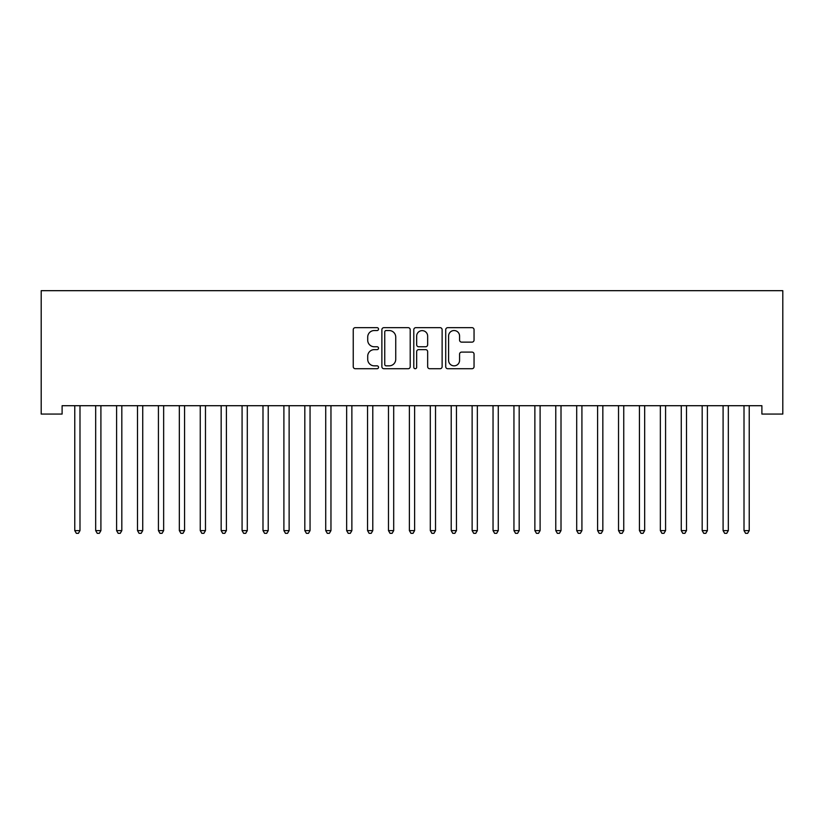 <?xml version="1.0" encoding="UTF-8"?>
<svg xmlns="http://www.w3.org/2000/svg" width="824" height="824" viewBox="0 0 824 824"><rect width="100%" height="100%" fill="white"/><g stroke="black" fill="none" stroke-linecap="round" stroke-linejoin="round"><path stroke-width="1.24" d="M378.535 329.106A1.442 1.442 0 0 0 377.104 327.664L355.288 327.664A2.05 2.05 0 0 0 353.238 329.713L353.238 366.67A2.05 2.05 0 0 0 355.288 368.719L377.104 368.719A1.442 1.442 0 0 0 378.535 367.288A1.442 1.442 0 0 0 377.104 365.846L374.281 365.846A6.571 6.571 0 0 1 367.71 359.274L367.71 356.195A6.571 6.571 0 0 1 374.281 349.633L377.104 349.633A1.442 1.442 0 0 0 378.535 348.192A1.442 1.442 0 0 0 377.104 346.76L374.281 346.76A6.571 6.571 0 0 1 367.71 340.188L367.71 337.109A6.571 6.571 0 0 1 374.281 330.537L377.104 330.537A1.442 1.442 0 0 0 378.535 329.106M471.998 342.135A2.05 2.05 0 0 0 474.047 340.085L474.047 329.713A2.05 2.05 0 0 0 471.998 327.664L447.772 327.664A2.05 2.05 0 0 0 445.722 329.713L445.722 366.67A2.05 2.05 0 0 0 447.772 368.719L471.998 368.719A2.05 2.05 0 0 0 474.047 366.67L474.047 354.145A2.05 2.05 0 0 0 471.998 352.095L461.625 352.095A2.05 2.05 0 0 0 459.576 354.145L459.576 360.356A5.49 5.49 0 0 1 454.086 365.846A5.49 5.49 0 0 1 448.596 360.356L448.596 336.027A5.49 5.49 0 0 1 454.086 330.537A5.49 5.49 0 0 1 459.576 336.027L459.576 340.085A2.05 2.05 0 0 0 461.625 342.135L471.998 342.135M761.891 405.707L62.109 405.707L62.109 414.07L41.2 414.07L41.2 290.676L782.8 290.676L782.8 414.07L761.891 414.07L761.891 405.707M410.208 329.713A2.05 2.05 0 0 0 408.148 327.664L383.933 327.664A2.05 2.05 0 0 0 381.873 329.713L381.873 366.67A2.05 2.05 0 0 0 383.933 368.719L408.148 368.719A2.05 2.05 0 0 0 410.208 366.67L410.208 329.713M415.852 327.664L440.067 327.664A2.05 2.05 0 0 1 442.127 329.713L442.127 366.67A2.05 2.05 0 0 1 440.067 368.719L429.706 368.719A2.05 2.05 0 0 1 427.656 366.67L427.656 351.683A2.05 2.05 0 0 0 425.596 349.633L418.726 349.633A2.05 2.05 0 0 0 416.666 351.683L416.666 367.288A1.442 1.442 0 0 1 415.234 368.719A1.442 1.442 0 0 1 413.792 367.288L413.792 329.713A2.05 2.05 0 0 1 415.852 327.664M386.188 330.537A1.442 1.442 0 0 0 384.746 331.979L384.746 364.414A1.442 1.442 0 0 0 386.188 365.846L389.165 365.846A6.571 6.571 0 0 0 395.736 359.274L395.736 337.109A6.571 6.571 0 0 0 389.165 330.537L386.188 330.537M427.656 336.13A5.49 5.49 0 0 0 422.166 330.64A5.49 5.49 0 0 0 416.666 336.13L416.666 344.7A2.05 2.05 0 0 0 418.726 346.76L425.596 346.76A2.05 2.05 0 0 0 427.656 344.7L427.656 336.13M79.99 406.788A2.091 2.091 -179.5 0 1 80.144 406.016A2.091 2.091 179.5 0 0 79.99 406.788L79.99 530.605L74.768 530.605L74.768 406.788A2.091 2.091 179.5 0 0 74.613 406.016A2.091 2.091 -179.5 0 1 74.768 406.788M79.99 530.605L78.424 533.324L76.333 533.324L74.768 530.605M100.909 406.788A2.091 2.091 -179.5 0 1 101.064 406.016A2.091 2.091 179.5 0 0 100.909 406.788L100.909 530.605L95.677 530.605L95.677 406.788A2.091 2.091 179.5 0 0 95.532 406.016A2.091 2.091 -179.5 0 1 95.677 406.788M121.818 406.788A2.091 2.091 -179.5 0 1 121.973 406.016A2.091 2.091 179.5 0 0 121.818 406.788L121.818 530.605L116.596 530.605L116.596 406.788A2.091 2.091 179.5 0 0 116.442 406.016A2.091 2.091 -179.5 0 1 116.596 406.788M100.909 530.605L99.344 533.324L97.253 533.324L95.677 530.605M121.818 530.605L120.252 533.324L118.162 533.324L116.596 530.605M142.737 406.788A2.091 2.091 -179.5 0 1 142.892 406.016A2.091 2.091 179.5 0 0 142.737 406.788L142.737 530.605L137.505 530.605L137.505 406.788A2.091 2.091 179.5 0 0 137.361 406.016A2.091 2.091 -179.5 0 1 137.505 406.788M163.646 406.788A2.091 2.091 -179.5 0 1 163.801 406.016A2.091 2.091 179.5 0 0 163.646 406.788L163.646 530.605L158.424 530.605L158.424 406.788A2.091 2.091 179.5 0 0 158.27 406.016A2.091 2.091 -179.5 0 1 158.424 406.788M142.737 530.605L141.172 533.324L139.081 533.324L137.505 530.605M163.646 530.605L162.081 533.324L159.99 533.324L158.424 530.605M184.566 406.788A2.091 2.091 -179.5 0 1 184.71 406.016A2.091 2.091 179.5 0 0 184.566 406.788L184.566 530.605L179.333 530.605L179.333 406.788A2.091 2.091 179.5 0 0 179.179 406.016A2.091 2.091 -179.5 0 1 179.333 406.788M184.566 530.605L182.99 533.324L180.899 533.324L179.333 530.605M205.475 406.788A2.091 2.091 -179.5 0 1 205.629 406.016A2.091 2.091 179.5 0 0 205.475 406.788L205.475 530.605L200.253 530.605L200.253 406.788A2.091 2.091 179.5 0 0 200.098 406.016A2.091 2.091 -179.5 0 1 200.253 406.788M205.475 530.605L203.909 533.324L201.818 533.324L200.253 530.605M226.394 406.788A2.091 2.091 -179.5 0 1 226.538 406.016A2.091 2.091 179.5 0 0 226.394 406.788L226.394 530.605L221.162 530.605L221.162 406.788A2.091 2.091 179.5 0 0 221.007 406.016A2.091 2.091 -179.5 0 1 221.162 406.788M247.303 406.788A2.091 2.091 -179.5 0 1 247.458 406.016A2.091 2.091 179.5 0 0 247.303 406.788L247.303 530.605L242.081 530.605L242.081 406.788A2.091 2.091 179.5 0 0 241.926 406.016A2.091 2.091 -179.5 0 1 242.081 406.788M268.222 406.788A2.091 2.091 -179.5 0 1 268.367 406.016A2.091 2.091 179.5 0 0 268.222 406.788L268.222 530.605L262.99 530.605L262.99 406.788A2.091 2.091 179.5 0 0 262.835 406.016A2.091 2.091 -179.5 0 1 262.99 406.788M289.131 406.788A2.091 2.091 -179.5 0 1 289.286 406.016A2.091 2.091 179.5 0 0 289.131 406.788L289.131 530.605L283.899 530.605L283.899 406.788A2.091 2.091 179.5 0 0 283.755 406.016A2.091 2.091 -179.5 0 1 283.899 406.788M310.051 406.788A2.091 2.091 -179.5 0 1 310.195 406.016A2.091 2.091 179.5 0 0 310.051 406.788L310.051 530.605L304.818 530.605L304.818 406.788A2.091 2.091 179.5 0 0 304.664 406.016A2.091 2.091 -179.5 0 1 304.818 406.788M330.96 406.788A2.091 2.091 -179.5 0 1 331.114 406.016A2.091 2.091 179.5 0 0 330.96 406.788L330.96 530.605L325.727 530.605L325.727 406.788A2.091 2.091 179.5 0 0 325.583 406.016A2.091 2.091 -179.5 0 1 325.727 406.788M351.869 406.788A2.091 2.091 -179.5 0 1 352.023 406.016A2.091 2.091 179.5 0 0 351.869 406.788L351.869 530.605L346.647 530.605L346.647 406.788A2.091 2.091 179.5 0 0 346.492 406.016A2.091 2.091 -179.5 0 1 346.647 406.788M372.788 406.788A2.091 2.091 -179.5 0 1 372.942 406.016A2.091 2.091 179.5 0 0 372.788 406.788L372.788 530.605L367.556 530.605L367.556 406.788A2.091 2.091 179.5 0 0 367.411 406.016A2.091 2.091 -179.5 0 1 367.556 406.788M393.697 406.788A2.091 2.091 -179.5 0 1 393.851 406.016A2.091 2.091 179.5 0 0 393.697 406.788L393.697 530.605L388.475 530.605L388.475 406.788A2.091 2.091 179.5 0 0 388.32 406.016A2.091 2.091 -179.5 0 1 388.475 406.788M226.394 530.605L224.818 533.324L222.727 533.324L221.162 530.605M247.303 530.605L245.737 533.324L243.647 533.324L242.081 530.605M268.222 530.605L266.646 533.324L264.556 533.324L262.99 530.605M289.131 530.605L287.566 533.324L285.475 533.324L283.899 530.605M310.051 530.605L308.475 533.324L306.384 533.324L304.818 530.605M330.96 530.605L329.394 533.324L327.303 533.324L325.727 530.605M351.869 530.605L350.303 533.324L348.212 533.324L346.647 530.605M372.788 530.605L371.222 533.324L369.131 533.324L367.556 530.605M393.697 530.605L392.131 533.324L390.04 533.324L388.475 530.605M414.616 406.788A2.091 2.091 -179.5 0 1 414.76 406.016A2.091 2.091 179.5 0 0 414.616 406.788L414.616 530.605L409.384 530.605L409.384 406.788A2.091 2.091 179.5 0 0 409.24 406.016A2.091 2.091 -179.5 0 1 409.384 406.788M414.616 530.605L413.051 533.324L410.949 533.324L409.384 530.605M435.525 406.788A2.091 2.091 -179.5 0 1 435.68 406.016A2.091 2.091 179.5 0 0 435.525 406.788L435.525 530.605L430.303 530.605L430.303 406.788A2.091 2.091 179.5 0 0 430.149 406.016A2.091 2.091 -179.5 0 1 430.303 406.788M435.525 530.605L433.96 533.324L431.869 533.324L430.303 530.605M456.445 406.788A2.091 2.091 -179.5 0 1 456.589 406.016A2.091 2.091 179.5 0 0 456.445 406.788L456.445 530.605L451.212 530.605L451.212 406.788A2.091 2.091 179.5 0 0 451.058 406.016A2.091 2.091 -179.5 0 1 451.212 406.788M456.445 530.605L454.869 533.324L452.778 533.324L451.212 530.605M477.353 406.788A2.091 2.091 -179.5 0 1 477.508 406.016A2.091 2.091 179.5 0 0 477.353 406.788L477.353 530.605L472.131 530.605L472.131 406.788A2.091 2.091 179.5 0 0 471.977 406.016A2.091 2.091 -179.5 0 1 472.131 406.788M477.353 530.605L475.788 533.324L473.697 533.324L472.131 530.605M498.273 406.788A2.091 2.091 -179.5 0 1 498.417 406.016A2.091 2.091 179.5 0 0 498.273 406.788L498.273 530.605L493.04 530.605L493.04 406.788A2.091 2.091 179.5 0 0 492.886 406.016A2.091 2.091 -179.5 0 1 493.04 406.788M498.273 530.605L496.697 533.324L494.606 533.324L493.04 530.605M519.182 406.788A2.091 2.091 -179.5 0 1 519.336 406.016A2.091 2.091 179.5 0 0 519.182 406.788L519.182 530.605L513.949 530.605L513.949 406.788A2.091 2.091 179.5 0 0 513.805 406.016A2.091 2.091 -179.5 0 1 513.949 406.788M519.182 530.605L517.616 533.324L515.525 533.324L513.949 530.605M540.101 406.788A2.091 2.091 -179.5 0 1 540.245 406.016A2.091 2.091 179.5 0 0 540.101 406.788L540.101 530.605L534.869 530.605L534.869 406.788A2.091 2.091 179.5 0 0 534.714 406.016A2.091 2.091 -179.5 0 1 534.869 406.788M540.101 530.605L538.525 533.324L536.434 533.324L534.869 530.605M561.01 406.788A2.091 2.091 -179.5 0 1 561.165 406.016A2.091 2.091 179.5 0 0 561.01 406.788L561.01 530.605L555.778 530.605L555.778 406.788A2.091 2.091 179.5 0 0 555.634 406.016A2.091 2.091 -179.5 0 1 555.778 406.788M561.01 530.605L559.444 533.324L557.354 533.324L555.778 530.605M581.919 406.788A2.091 2.091 -179.5 0 1 582.074 406.016A2.091 2.091 179.5 0 0 581.919 406.788L581.919 530.605L576.697 530.605L576.697 406.788A2.091 2.091 179.5 0 0 576.543 406.016A2.091 2.091 -179.5 0 1 576.697 406.788M581.919 530.605L580.354 533.324L578.263 533.324L576.697 530.605M602.838 406.788A2.091 2.091 -179.5 0 1 602.993 406.016A2.091 2.091 179.5 0 0 602.838 406.788L602.838 530.605L597.606 530.605L597.606 406.788A2.091 2.091 179.5 0 0 597.462 406.016A2.091 2.091 -179.5 0 1 597.606 406.788M602.838 530.605L601.273 533.324L599.182 533.324L597.606 530.605M623.747 406.788A2.091 2.091 -179.5 0 1 623.902 406.016A2.091 2.091 179.5 0 0 623.747 406.788L623.747 530.605L618.525 530.605L618.525 406.788A2.091 2.091 179.5 0 0 618.371 406.016A2.091 2.091 -179.5 0 1 618.525 406.788M623.747 530.605L622.182 533.324L620.091 533.324L618.525 530.605M644.667 406.788A2.091 2.091 -179.5 0 1 644.821 406.016A2.091 2.091 179.5 0 0 644.667 406.788L644.667 530.605L639.434 530.605L639.434 406.788A2.091 2.091 179.5 0 0 639.29 406.016A2.091 2.091 -179.5 0 1 639.434 406.788M644.667 530.605L643.101 533.324L641.01 533.324L639.434 530.605M665.576 406.788A2.091 2.091 -179.5 0 1 665.73 406.016A2.091 2.091 179.5 0 0 665.576 406.788L665.576 530.605L660.354 530.605L660.354 406.788A2.091 2.091 179.5 0 0 660.199 406.016A2.091 2.091 -179.5 0 1 660.354 406.788M665.576 530.605L664.01 533.324L661.919 533.324L660.354 530.605M686.495 406.788A2.091 2.091 -179.5 0 1 686.639 406.016A2.091 2.091 179.5 0 0 686.495 406.788L686.495 530.605L681.263 530.605L681.263 406.788A2.091 2.091 179.5 0 0 681.108 406.016A2.091 2.091 -179.5 0 1 681.263 406.788M686.495 530.605L684.919 533.324L682.828 533.324L681.263 530.605M707.404 406.788A2.091 2.091 -179.5 0 1 707.559 406.016A2.091 2.091 179.5 0 0 707.404 406.788L707.404 530.605L702.182 530.605L702.182 406.788A2.091 2.091 179.5 0 0 702.027 406.016A2.091 2.091 -179.5 0 1 702.182 406.788M707.404 530.605L705.838 533.324L703.748 533.324L702.182 530.605M728.323 406.788A2.091 2.091 -179.5 0 1 728.467 406.016A2.091 2.091 179.5 0 0 728.323 406.788L728.323 530.605L723.091 530.605L723.091 406.788A2.091 2.091 179.5 0 0 722.936 406.016A2.091 2.091 -179.5 0 1 723.091 406.788M728.323 530.605L726.747 533.324L724.656 533.324L723.091 530.605M749.232 406.788A2.091 2.091 -179.5 0 1 749.387 406.016A2.091 2.091 179.5 0 0 749.232 406.788L749.232 530.605L744.01 530.605L744.01 406.788A2.091 2.091 179.5 0 0 743.856 406.016A2.091 2.091 -179.5 0 1 744.01 406.788M749.232 530.605L747.667 533.324L745.576 533.324L744.01 530.605"/></g></svg>
